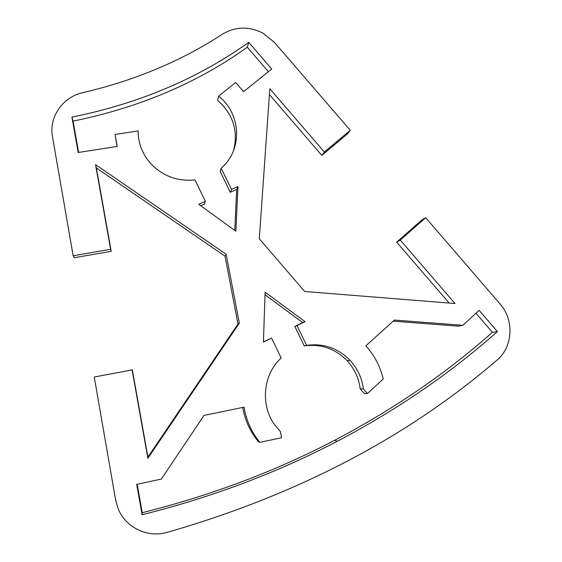 <?xml version="1.0" encoding="UTF-8"?>
<svg xmlns="http://www.w3.org/2000/svg" width="562" height="562" viewBox="0 0 562 562"><rect width="100%" height="100%" fill="white"/><g stroke="black" fill="none" stroke-linecap="round" stroke-linejoin="round"><path stroke-width="0.84" d="M449.157 303.051L396.66 242.152L421.697 220.079L425.659 217.698L500.082 303.986C514.385 319.855 512.994 347.056 496.927 360.165C406.895 437.622 296.961 495.031 167.111 532.39C147.546 538.15 125.516 527.521 118.125 508.61L115.603 499.836L94.254 377.032L132.344 369.866L147.897 457.124L237.972 324.063L225.018 256.16L96.355 167.912L111.22 251.312L74.339 257.712L73.165 255.766L52.477 136.763C48.683 117.1 62.909 96.797 82.993 92.604C134.747 80.542 181.231 61.075 222.44 34.198C235.366 26.526 248.797 26.126 262.749 32.996L274.397 42.333L350.281 130.307L347.4 133.939L321.843 155.372L269.402 94.549M234.747 230.434L236.693 189.401L230.301 192.302L220.128 171.389L221.182 168.221L231.502 189.443L237.993 186.5L235.878 231.256L198.772 204.301L205.362 201.315L195.014 179.945C177.416 181.645 162.537 176.054 150.363 163.17C142.256 153.77 138.168 143.022 138.104 130.939L115.062 134.466L117.226 146.436L78.167 152.499L71.922 117.128C139.053 103.506 197.993 78.568 248.727 42.319L271.755 69.021L243.564 91.669L235.675 82.516L218.604 96.158C241.33 113.707 242.861 149.963 221.182 168.221M233.427 150.974C238.569 131.213 233.293 114.332 217.599 100.345L218.604 96.158M268.404 71.711L247.301 47.236C197.276 83.021 139.207 107.644 73.088 121.104L78.617 152.428M117.079 146.457L115.062 134.466M138.104 130.939L138.28 135.351M205.362 201.315L204.533 204.013L200.746 205.734M137.198 484.275L142.214 512.706C211.417 495.34 275.535 471.216 334.566 440.341C393.456 409.417 446.066 373.414 492.389 332.318L475.937 313.238M462.849 325.314L479.091 310.322L497.412 331.573C450.478 373.259 397.137 409.803 337.39 441.212C277.495 472.579 212.394 497.089 142.095 514.764L136.728 484.374L161.336 479.077L204.02 415.395L244.063 407.155C245.805 417.903 249.676 427.78 255.682 436.8L259.813 442.364L281.562 437.742L280.361 431.518L274.818 425.02C259.995 404.998 263.086 374.39 281.19 357.98L271.565 338.092L263.423 342.089L265.109 292.219L305.026 321.661L297.01 325.595L306.613 345.356C323.536 343.08 338.036 348.089 350.119 360.382C357.495 368.447 361.921 377.966 363.382 388.939L367.386 393.59L383.228 379.062C380.249 366.431 374.461 355.36 365.855 345.848L394.412 320.052L462.849 325.314L458.304 326.157L393.182 321.162M367.386 393.59L364.155 393.435L360.207 388.848C358.767 378.043 354.418 368.665 347.147 360.72C335.24 348.609 320.951 343.677 304.274 345.918L294.818 326.452L302.721 322.574L265.025 294.776M263.43 341.865L271.565 338.092M259.813 442.364L258.141 441.465L254.073 435.986C248.285 427.289 244.505 417.77 242.742 407.429M425.659 217.698L400.284 240.079L454.974 303.515L304.709 291.495L259.293 238.745L269.809 88.747L324.365 152.028L350.281 130.307M73.165 255.766L110.623 249.282L95.54 164.631L226.156 254.242L239.314 323.164L147.869 458.29L132.07 369.663M363.382 388.939L360.207 388.848M306.613 345.356L304.274 345.918M297.01 325.595L294.818 326.452M305.026 321.661L302.721 322.574M497.412 331.573L492.389 332.318M142.095 514.764L142.214 512.706M237.993 186.5L236.693 189.401M231.502 189.443L230.301 192.302M248.727 42.319L247.301 47.236M71.922 117.128L73.088 121.104M400.284 240.079L396.66 242.152M324.365 152.028L321.843 155.372M95.54 164.631L96.355 167.912M110.623 249.282L111.22 251.312M147.869 458.29L147.897 457.124M239.314 323.164L237.972 324.063M226.156 254.242L225.018 256.16M337.39 441.212L334.566 440.341M347.147 360.72L350.119 360.382M255.682 436.8L254.073 435.986"/></g></svg>
